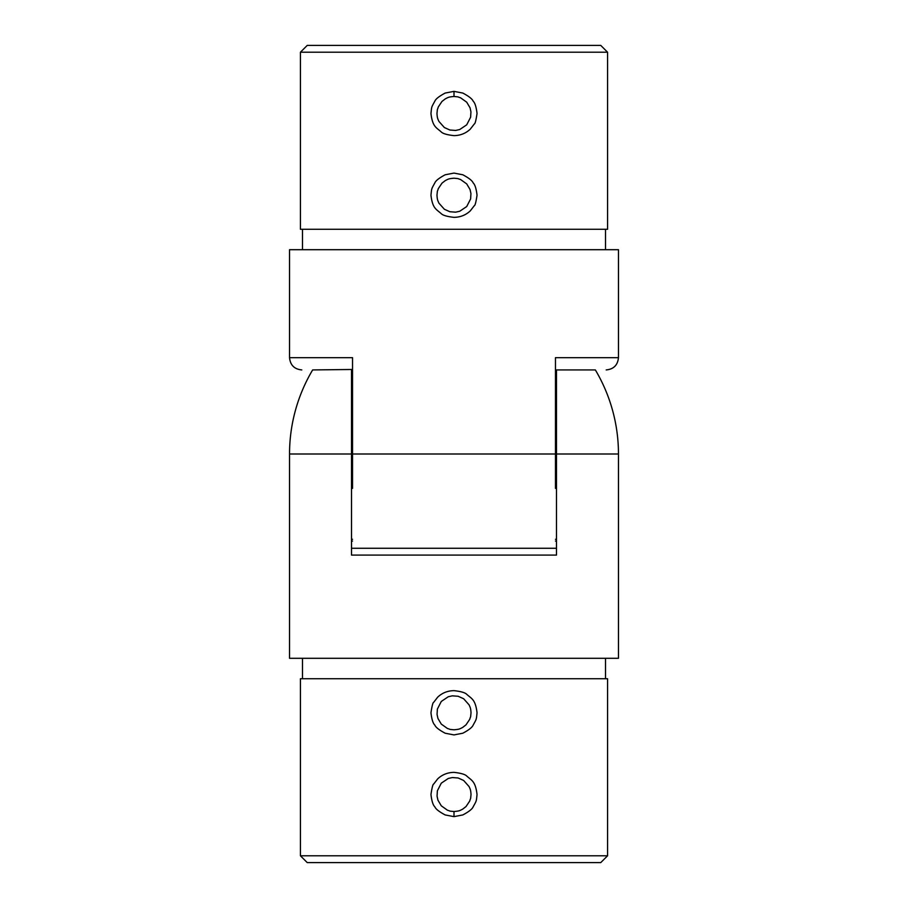 <?xml version="1.0" encoding="UTF-8"?>
<svg xmlns="http://www.w3.org/2000/svg" width="908" height="908" viewBox="0 0 908 908"><rect width="100%" height="100%" fill="white"/><g stroke="black" fill="none" stroke-linecap="round" stroke-linejoin="round"><path stroke-width="1.36" d="M352.531 369.931L351.51 369.931L351.51 454L289.538 454A164.462 164.462 0 0 1 312.647 369.931L352.531 369.477M555.469 541.066L556.49 541.066L556.49 555.083L351.51 555.083L351.51 454M352.531 541.066L351.51 541.066L351.51 549.215M289.538 454L289.538 658.3L618.462 658.3L618.462 454L556.49 454L556.49 555.083M618.462 454A164.462 164.462 0 0 0 595.353 369.931L555.469 369.931L556.49 369.931L556.49 454M454 734.913L445.181 733.221C439.131 729.998 435.692 727.285 434.841 725.083C433.048 723.483 431.743 719.386 430.959 712.78C432.004 705.856 432.912 702.383 433.672 702.349L437.701 697.14C442.219 692.906 447.667 690.738 454.023 690.648C460.889 691.408 465.157 692.656 466.826 694.393C471.729 698.82 475.463 699.444 477.041 712.791C476.269 719.965 476.666 718.727 473.159 725.083C472.296 727.297 468.846 730.009 462.819 733.221L454 734.913M454 816.633L445.181 814.941C439.131 811.718 435.692 809.005 434.841 806.803C433.048 805.203 431.743 801.106 430.959 794.5C432.004 787.577 432.912 784.103 433.672 784.069L437.701 778.86C442.219 774.626 447.667 772.458 454.023 772.367C460.889 773.128 465.157 774.376 466.826 776.113C471.729 780.54 475.463 781.164 477.041 794.511C476.269 801.685 476.666 800.447 473.159 806.803C472.296 809.017 468.846 811.729 462.819 814.941L454 816.633L454 811.525C459.652 810.992 459.459 810.753 462.705 809.13L466.031 806.542L469.72 801.038C470.946 796.702 470.344 801.106 471.025 794.511C470.741 789.937 470.333 789.381 469.061 786.555L463.636 780.46L458.131 777.986L452.354 777.554L448.28 778.462L441.288 783.173L437.384 790.789L437.054 796.157L437.962 800.209L441.288 805.816L447.485 810.231C451.798 811.446 447.383 810.844 454 811.525M300.435 678.73L607.565 678.73L607.565 855.79L300.435 855.79L300.435 678.73M607.565 855.79L600.755 862.6L307.245 862.6L300.435 855.79M454 729.805C459.652 729.272 459.459 729.033 462.705 727.41L466.031 724.822L469.72 719.318C470.946 714.982 470.344 719.386 471.025 712.791C470.741 708.217 470.333 707.661 469.061 704.835L463.636 698.74L458.131 696.266L452.354 695.834L448.28 696.742L441.288 701.453L437.384 709.069L437.054 714.437L437.962 718.489L441.288 724.096L447.485 728.511C451.798 729.726 447.383 729.124 454 729.805M352.531 419.95L351.51 419.95M352.531 488.391L352.531 357.673L289.538 357.673L289.538 249.7L618.462 249.7L618.462 357.673L555.469 357.673L555.469 488.391M454 173.088L462.819 174.779C468.869 178.002 472.308 180.715 473.159 182.917C474.952 184.517 476.257 188.614 477.041 195.22C475.996 202.143 475.088 205.617 474.328 205.651L470.299 210.86C465.781 215.094 460.333 217.262 453.977 217.352C447.111 216.592 442.843 215.344 441.174 213.607C436.271 209.181 432.537 208.556 430.959 195.209C431.731 188.035 431.334 189.273 434.841 182.917C435.704 180.703 439.154 177.991 445.181 174.779L454 173.088M454 91.368L462.819 93.059C468.869 96.282 472.308 98.995 473.159 101.197C474.952 102.797 476.257 106.894 477.041 113.5C475.996 120.423 475.088 123.897 474.328 123.931L470.299 129.14C465.781 133.374 460.333 135.542 453.977 135.632C447.111 134.872 442.843 133.624 441.174 131.887C436.271 127.46 432.537 126.836 430.959 113.489C431.731 106.315 431.334 107.553 434.841 101.197C435.704 98.983 439.154 96.271 445.181 93.059L454 91.368L454 96.475C448.348 97.008 448.541 97.247 445.295 98.87L441.969 101.458L438.28 106.962C437.054 111.298 437.656 106.894 436.975 113.489C437.259 118.063 437.667 118.619 438.939 121.445L444.364 127.54L449.869 130.014L455.646 130.446L459.72 129.538L466.712 124.827L470.616 117.211L470.946 111.843L470.038 107.791L466.712 102.184L460.515 97.769C456.202 96.554 460.617 97.156 454 96.475M607.565 229.27L300.435 229.27L300.435 52.21L607.565 52.21L607.565 229.27M300.435 52.21L307.245 45.4L600.755 45.4L607.565 52.21M454 178.195C448.348 178.728 448.541 178.967 445.295 180.59L441.969 183.178L438.28 188.682C437.054 193.018 437.656 188.614 436.975 195.209C437.259 199.783 437.667 200.339 438.939 203.165L444.364 209.26L449.869 211.734L455.646 212.166L459.72 211.258L466.712 206.547L470.616 198.931L470.946 193.563L470.038 189.511L466.712 183.904L460.515 179.489C456.202 178.274 460.617 178.876 454 178.195M352.531 366.446L352.531 368.909M352.531 454L555.469 454M605.523 678.73L605.523 658.3M302.478 678.73L302.478 658.3M556.49 548.273L351.51 548.273M351.51 539.307L352.531 539.307M556.49 539.307L555.469 539.307M555.469 488.05L556.49 488.05M555.469 419.95L556.49 419.95M352.531 488.05L351.51 488.05M302.478 229.27L302.478 249.7M605.523 229.27L605.523 249.7M289.538 357.673C290.265 365.118 294.351 369.204 301.796 369.931M618.462 357.673C617.735 365.118 613.649 369.204 606.204 369.931"/></g></svg>
